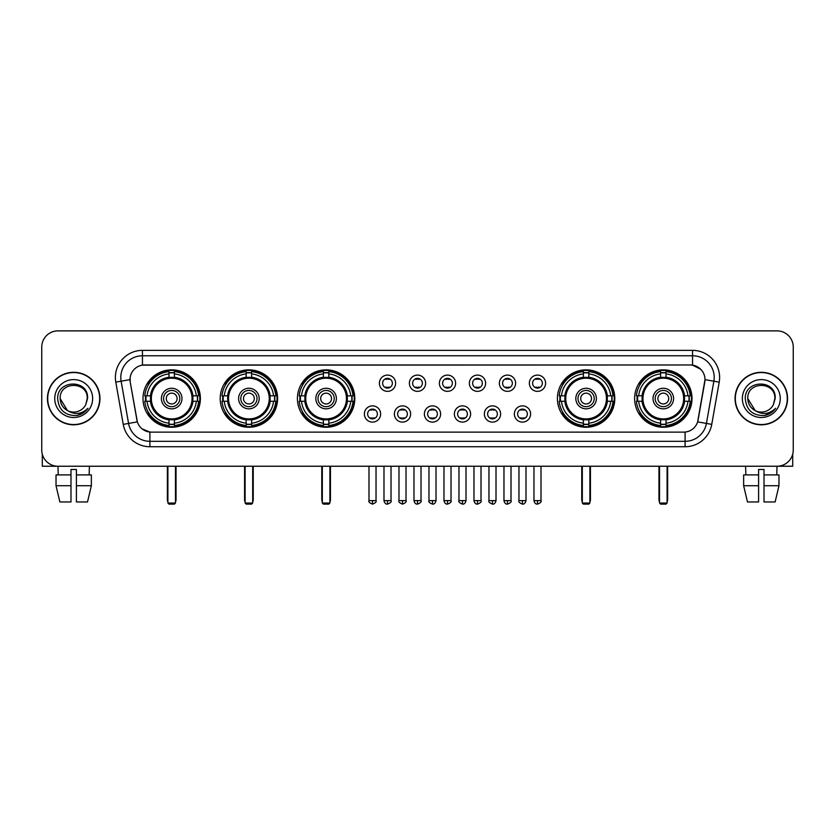 <?xml version="1.0" encoding="UTF-8"?>
<svg xmlns="http://www.w3.org/2000/svg" width="835" height="835" viewBox="0 0 835 835"><rect width="100%" height="100%" fill="white"/><g stroke="black" fill="none" stroke-linecap="round" stroke-linejoin="round"><path stroke-width="1.25" d="M634.61 398.545A28.693 28.693 0 0 0 663.303 427.249A28.693 28.693 0 0 0 692.006 398.545A28.693 28.693 0 0 0 663.303 369.853A28.693 28.693 0 0 0 634.61 398.545M220.2 398.545A28.693 28.693 0 0 0 248.903 427.249A28.693 28.693 0 0 0 277.596 398.545A28.693 28.693 0 0 0 248.903 369.853A28.693 28.693 0 0 0 220.2 398.545M297.417 398.545A28.693 28.693 0 0 0 326.109 427.249A28.693 28.693 0 0 0 354.802 398.545A28.693 28.693 0 0 0 326.109 369.853A28.693 28.693 0 0 0 297.417 398.545M557.404 398.545A28.693 28.693 0 0 0 586.097 427.249A28.693 28.693 0 0 0 614.8 398.545A28.693 28.693 0 0 0 586.097 369.853A28.693 28.693 0 0 0 557.404 398.545M142.994 398.545A28.693 28.693 0 0 0 171.697 427.249A28.693 28.693 0 0 0 200.39 398.545A28.693 28.693 0 0 0 171.697 369.853A28.693 28.693 0 0 0 142.994 398.545M380.624 413.983A8.12 8.12 0 0 1 372.504 422.103A8.12 8.12 0 0 1 364.384 413.983A8.12 8.12 0 0 1 372.504 405.862A8.12 8.12 0 0 1 380.624 413.983M367.63 413.983A4.874 4.874 0 0 0 372.504 418.857A4.874 4.874 0 0 0 377.378 413.983A4.874 4.874 0 0 0 372.504 409.108A4.874 4.874 0 0 0 367.63 413.983M410.622 413.983A8.12 8.12 0 0 1 402.501 422.103A8.12 8.12 0 0 1 394.381 413.983A8.12 8.12 0 0 1 402.501 405.862A8.12 8.12 0 0 1 410.622 413.983M397.627 413.983A4.874 4.874 0 0 0 402.501 418.857A4.874 4.874 0 0 0 407.376 413.983A4.874 4.874 0 0 0 402.501 409.108A4.874 4.874 0 0 0 397.627 413.983M440.619 413.983A8.12 8.12 0 0 1 432.499 422.103A8.12 8.12 0 0 1 424.378 413.983A8.12 8.12 0 0 1 432.499 405.862A8.12 8.12 0 0 1 440.619 413.983M427.624 413.983A4.874 4.874 0 0 0 432.499 418.857A4.874 4.874 0 0 0 437.373 413.983A4.874 4.874 0 0 0 432.499 409.108A4.874 4.874 0 0 0 427.624 413.983M470.616 413.983A8.12 8.12 0 0 1 462.496 422.103A8.12 8.12 0 0 1 454.376 413.983A8.12 8.12 0 0 1 462.496 405.862A8.12 8.12 0 0 1 470.616 413.983M457.622 413.983A4.874 4.874 0 0 0 462.496 418.857A4.874 4.874 0 0 0 467.37 413.983A4.874 4.874 0 0 0 462.496 409.108A4.874 4.874 0 0 0 457.622 413.983M500.614 413.983A8.12 8.12 0 0 1 492.483 422.103A8.12 8.12 0 0 1 484.363 413.983A8.12 8.12 0 0 1 492.483 405.862A8.12 8.12 0 0 1 500.614 413.983M487.619 413.983A4.874 4.874 0 0 0 492.483 418.857A4.874 4.874 0 0 0 497.357 413.983A4.874 4.874 0 0 0 492.483 409.108A4.874 4.874 0 0 0 487.619 413.983M530.601 413.983A8.12 8.12 0 0 1 522.48 422.103A8.12 8.12 0 0 1 514.36 413.983A8.12 8.12 0 0 1 522.48 405.862A8.12 8.12 0 0 1 530.601 413.983M517.606 413.983A4.874 4.874 0 0 0 522.48 418.857A4.874 4.874 0 0 0 527.355 413.983A4.874 4.874 0 0 0 522.48 409.108A4.874 4.874 0 0 0 517.606 413.983M395.623 383.223A8.12 8.12 0 0 1 387.503 391.354A8.12 8.12 0 0 1 379.382 383.223A8.12 8.12 0 0 1 387.503 375.103A8.12 8.12 0 0 1 395.623 383.223M382.628 383.223A4.874 4.874 0 0 0 387.503 388.098A4.874 4.874 0 0 0 392.377 383.223A4.874 4.874 0 0 0 387.503 378.359A4.874 4.874 0 0 0 382.628 383.223M425.62 383.223A8.12 8.12 0 0 1 417.5 391.354A8.12 8.12 0 0 1 409.38 383.223A8.12 8.12 0 0 1 417.5 375.103A8.12 8.12 0 0 1 425.62 383.223M412.626 383.223A4.874 4.874 0 0 0 417.5 388.098A4.874 4.874 0 0 0 422.374 383.223A4.874 4.874 0 0 0 417.5 378.359A4.874 4.874 0 0 0 412.626 383.223M455.618 383.223A8.12 8.12 0 0 1 447.497 391.354A8.12 8.12 0 0 1 439.377 383.223A8.12 8.12 0 0 1 447.497 375.103A8.12 8.12 0 0 1 455.618 383.223M442.623 383.223A4.874 4.874 0 0 0 447.497 388.098A4.874 4.874 0 0 0 452.372 383.223A4.874 4.874 0 0 0 447.497 378.359A4.874 4.874 0 0 0 442.623 383.223M485.615 383.223A8.12 8.12 0 0 1 477.495 391.354A8.12 8.12 0 0 1 469.364 383.223A8.12 8.12 0 0 1 477.495 375.103A8.12 8.12 0 0 1 485.615 383.223M472.62 383.223A4.874 4.874 0 0 0 477.495 388.098A4.874 4.874 0 0 0 482.359 383.223A4.874 4.874 0 0 0 477.495 378.359A4.874 4.874 0 0 0 472.62 383.223M515.602 383.223A8.12 8.12 0 0 1 507.482 391.354A8.12 8.12 0 0 1 499.361 383.223A8.12 8.12 0 0 1 507.482 375.103A8.12 8.12 0 0 1 515.602 383.223M502.607 383.223A4.874 4.874 0 0 0 507.482 388.098A4.874 4.874 0 0 0 512.356 383.223A4.874 4.874 0 0 0 507.482 378.359A4.874 4.874 0 0 0 502.607 383.223M545.599 383.223A8.12 8.12 0 0 1 537.479 391.354A8.12 8.12 0 0 1 529.359 383.223A8.12 8.12 0 0 1 537.479 375.103A8.12 8.12 0 0 1 545.599 383.223M532.605 383.223A4.874 4.874 0 0 0 537.479 388.098A4.874 4.874 0 0 0 542.353 383.223A4.874 4.874 0 0 0 537.479 378.359A4.874 4.874 0 0 0 532.605 383.223M123.246 424.368L115.794 382.138A27.075 27.075 0 0 1 142.451 350.366L692.549 350.366A27.075 27.075 0 0 1 719.206 382.138L711.754 424.368A27.075 27.075 0 0 1 685.097 446.735L149.903 446.735A27.075 27.075 0 0 1 123.246 424.368L128.569 423.428L121.127 381.198A21.658 21.658 0 0 1 142.451 355.773L692.549 355.773A21.658 21.658 0 0 1 713.873 381.198L706.431 423.428A21.658 21.658 0 0 1 685.097 441.318L149.903 441.318A21.658 21.658 0 0 1 128.569 423.428L137.357 421.873L130.229 382.138A14.623 14.623 0 0 1 144.622 364.978L690.378 364.978A14.623 14.623 0 0 1 704.771 382.138L698.091 420.036A14.623 14.623 0 0 1 683.698 432.123L151.302 432.123A14.623 14.623 0 0 1 136.909 420.036L130.229 382.138L130.166 377.43M145.572 401.259A26.261 26.261 0 0 1 145.572 395.842M559.982 401.259A26.261 26.261 0 0 1 559.982 395.842M299.984 401.259A26.261 26.261 0 0 1 299.984 395.842M222.778 401.259A26.261 26.261 0 0 1 222.778 395.842M637.188 401.259A26.261 26.261 0 0 1 637.188 395.842M47.438 398.545A26.261 26.261 0 0 0 73.699 424.806A26.261 26.261 0 0 0 99.95 398.545A26.261 26.261 0 0 0 73.699 372.295A26.261 26.261 0 0 0 47.438 398.545M735.05 398.545A26.261 26.261 0 0 0 761.301 424.806A26.261 26.261 0 0 0 787.562 398.545A26.261 26.261 0 0 0 761.301 372.295A26.261 26.261 0 0 0 735.05 398.545M142.451 350.366L142.451 365.145L690.378 364.978L692.549 365.145L700.711 369.258M683.698 432.123L151.302 432.123M149.903 446.735L149.903 432.05L142.096 428.856M719.206 382.138L705.001 379.633L697.642 421.873L711.754 424.368M793.25 347.109A16.241 16.241 0 0 0 777.009 330.869L57.991 330.869A16.241 16.241 0 0 0 41.75 347.109L41.75 449.981A16.241 16.241 0 0 0 57.991 466.233L777.009 466.233A16.241 16.241 0 0 0 793.25 449.981L793.25 347.109L793.25 449.981M41.75 347.109L41.75 449.981M777.009 330.869L57.991 330.869M58.231 474.896L57.991 466.233L777.009 466.233L776.769 474.896M99.678 398.545A25.989 25.989 0 0 0 73.699 372.567A25.989 25.989 0 0 0 47.71 398.545A25.989 25.989 0 0 0 73.699 424.535A25.989 25.989 0 0 0 99.678 398.545M67.437 410.549L60.162 398.545C59.327 381.084 88.061 381.084 87.226 398.545L85.744 404.714L87.56 398.545C88.896 379.007 57.062 379.487 57.657 398.545C58.732 410.068 65.078 415.726 76.695 415.548C81.423 414.63 85.17 412.219 87.936 408.294C81.694 414.296 74.92 415.078 67.614 410.643A13.537 13.537 0 0 0 85.744 404.714L87.226 398.733M67.614 410.643C62.886 408.033 60.402 404.004 60.162 398.545M54.745 398.545A18.954 18.954 0 0 0 73.699 417.5A18.954 18.954 0 0 0 92.643 398.545A18.954 18.954 0 0 0 73.699 379.601A18.954 18.954 0 0 0 54.745 398.545M87.894 408.346L83.103 413.022M82.989 413.095L76.778 415.527M42.293 454.146L42.293 466.233L105.095 466.233M56.028 474.896L56.028 485.719L59.88 501.96L56.028 485.719L56.028 474.896L70.985 474.896L70.985 469.479L76.403 469.479L76.403 474.896L91.359 474.896L91.359 485.719L87.508 501.96L91.359 485.719L76.403 485.719L76.403 474.896L76.403 501.96L87.508 501.96M89.397 466.233L89.157 474.896M70.985 474.896L70.985 501.96L59.88 501.96M56.028 485.719L70.985 485.719M787.29 398.545A25.989 25.989 0 0 0 761.301 372.567A25.989 25.989 0 0 0 735.322 398.545A25.989 25.989 0 0 0 761.301 424.535A25.989 25.989 0 0 0 787.29 398.545M774.838 398.733L773.356 404.714L775.172 398.545C776.508 379.007 744.674 379.487 745.269 398.545C746.344 410.068 752.69 415.726 764.307 415.548C769.035 414.63 772.782 412.219 775.548 408.294C769.306 414.296 762.532 415.078 755.226 410.643L747.774 398.545C746.939 381.084 775.673 381.084 774.838 398.545L773.356 404.714A13.537 13.537 0 0 1 755.226 410.643C750.498 408.033 748.014 404.004 747.774 398.545M742.357 398.545A18.954 18.954 0 0 0 761.301 417.5A18.954 18.954 0 0 0 780.255 398.545A18.954 18.954 0 0 0 761.301 379.601A18.954 18.954 0 0 0 742.357 398.545M775.506 408.346L770.715 413.022M770.601 413.095L764.39 415.527M192.739 401.259A21.219 21.219 0 0 0 174.4 377.503L174.4 377.503A21.219 21.219 0 0 0 150.644 401.259A21.219 21.219 0 0 0 192.739 401.259L192.739 401.259A21.219 21.219 0 0 1 174.4 419.598L174.4 423.199A24.8 24.8 0 0 0 196.34 401.259L198.626 401.259A27.075 27.075 0 0 1 174.4 425.485L174.4 423.199M146.115 401.259A25.718 25.718 0 0 1 146.115 395.842M174.4 372.974A25.718 25.718 0 0 0 168.983 372.974M197.269 395.842A25.718 25.718 0 0 1 197.269 401.259M196.34 395.842L198.626 395.842A27.075 27.075 0 0 0 174.4 371.617L174.4 377.243A21.48 21.48 0 0 1 193 395.842L196.34 395.842A24.8 24.8 0 0 0 174.4 373.903M147.043 401.259L144.758 401.259A27.075 27.075 0 0 0 168.983 425.485L168.983 419.859A21.48 21.48 0 0 1 150.383 401.259L147.043 401.259A24.8 24.8 0 0 0 168.983 423.199M196.34 401.259L193 401.259A21.48 21.48 0 0 1 174.4 419.859L174.4 419.598M150.644 401.259L150.644 401.259A21.219 21.219 0 0 0 168.983 419.598M174.4 424.128A25.718 25.718 0 0 1 168.983 424.128M168.983 373.903L168.983 371.617A27.075 27.075 0 0 0 144.758 395.842L150.383 395.842A21.48 21.48 0 0 1 168.983 377.243L168.983 373.903A24.8 24.8 0 0 0 147.043 395.842M192.05 398.545A20.353 20.353 0 0 1 171.697 418.909A20.353 20.353 0 0 1 151.333 398.545A20.353 20.353 0 0 1 171.697 378.192A20.353 20.353 0 0 1 192.05 398.545M181.978 398.545A10.291 10.291 0 0 0 171.697 388.265A10.291 10.291 0 0 0 161.405 398.545A10.291 10.291 0 0 0 171.697 408.837A10.291 10.291 0 0 0 181.978 398.545M179.817 398.545A8.12 8.12 0 0 0 171.697 390.425A8.12 8.12 0 0 0 163.566 398.545A8.12 8.12 0 0 0 171.697 406.676A8.12 8.12 0 0 0 179.817 398.545M177.103 398.545A5.417 5.417 0 0 1 171.697 403.963A5.417 5.417 0 0 1 166.28 398.545A5.417 5.417 0 0 1 171.697 393.139A5.417 5.417 0 0 1 177.103 398.545A5.417 5.417 0 0 1 171.697 403.963A5.417 5.417 0 0 1 166.28 398.545A5.417 5.417 0 0 1 171.697 393.139A5.417 5.417 0 0 1 177.103 398.545M148.912 383.933L147.628 383.933A28.15 28.15 0 0 1 199.847 398.545A28.15 28.15 0 0 1 147.628 413.168L148.912 413.168M167.898 466.233L167.898 503.046L175.486 503.046L175.486 466.233M167.898 503.046L168.983 504.131L174.4 504.131L175.486 503.046M269.955 401.259A21.219 21.219 0 0 0 251.606 377.503L251.606 377.503A21.219 21.219 0 0 0 227.851 401.259A21.219 21.219 0 0 0 269.955 401.259L269.955 401.259A21.219 21.219 0 0 1 251.606 419.598L251.606 423.199A24.8 24.8 0 0 0 273.546 401.259L275.832 401.259A27.075 27.075 0 0 1 251.606 425.485L251.606 423.199M223.321 401.259A25.718 25.718 0 0 1 223.321 395.842M251.606 372.974A25.718 25.718 0 0 0 246.189 372.974M274.475 395.842A25.718 25.718 0 0 1 274.475 401.259M273.546 395.842L275.832 395.842A27.075 27.075 0 0 0 251.606 371.617L251.606 377.243A21.48 21.48 0 0 1 270.206 395.842L273.546 395.842A24.8 24.8 0 0 0 251.606 373.903M224.25 401.259L221.964 401.259A27.075 27.075 0 0 0 246.189 425.485L246.189 419.859A21.48 21.48 0 0 1 227.59 401.259L224.25 401.259A24.8 24.8 0 0 0 246.189 423.199M273.546 401.259L270.206 401.259A21.48 21.48 0 0 1 251.606 419.859L251.606 419.598M227.851 401.259L227.851 401.259A21.219 21.219 0 0 0 246.189 419.598M251.606 424.128A25.718 25.718 0 0 1 246.189 424.128M246.189 373.903L246.189 371.617A27.075 27.075 0 0 0 221.964 395.842L227.59 395.842A21.48 21.48 0 0 1 246.189 377.243L246.189 373.903A24.8 24.8 0 0 0 224.25 395.842M269.256 398.545A20.353 20.353 0 0 1 248.903 418.909A20.353 20.353 0 0 1 228.54 398.545A20.353 20.353 0 0 1 248.903 378.192A20.353 20.353 0 0 1 269.256 398.545M259.184 398.545A10.291 10.291 0 0 0 248.903 388.265A10.291 10.291 0 0 0 238.612 398.545A10.291 10.291 0 0 0 248.903 408.837A10.291 10.291 0 0 0 259.184 398.545M257.023 398.545A8.12 8.12 0 0 0 248.903 390.425A8.12 8.12 0 0 0 240.783 398.545A8.12 8.12 0 0 0 248.903 406.676A8.12 8.12 0 0 0 257.023 398.545M254.31 398.545A5.417 5.417 0 0 1 248.903 403.963A5.417 5.417 0 0 1 243.486 398.545A5.417 5.417 0 0 1 248.903 393.139A5.417 5.417 0 0 1 254.31 398.545A5.417 5.417 0 0 1 248.903 403.963A5.417 5.417 0 0 1 243.486 398.545A5.417 5.417 0 0 1 248.903 393.139A5.417 5.417 0 0 1 254.31 398.545M226.118 383.933L224.834 383.933A28.15 28.15 0 0 1 277.053 398.545A28.15 28.15 0 0 1 224.834 413.168L226.118 413.168M245.114 466.233L245.114 503.046L252.692 503.046L252.692 466.233M245.114 503.046L246.189 504.131L251.606 504.131L252.692 503.046M347.162 401.259A21.219 21.219 0 0 0 328.813 377.503L328.813 377.503A21.219 21.219 0 0 0 305.057 401.259A21.219 21.219 0 0 0 347.162 401.259L347.162 401.259A21.219 21.219 0 0 1 328.813 419.598L328.813 423.199A24.8 24.8 0 0 0 350.752 401.259L353.038 401.259A27.075 27.075 0 0 1 328.813 425.485L328.813 423.199M300.537 401.259A25.718 25.718 0 0 1 300.537 395.842M328.813 372.974A25.718 25.718 0 0 0 323.395 372.974M351.681 395.842A25.718 25.718 0 0 1 351.681 401.259M350.752 395.842L353.038 395.842A27.075 27.075 0 0 0 328.813 371.617L328.813 377.243A21.48 21.48 0 0 1 347.412 395.842L350.752 395.842A24.8 24.8 0 0 0 328.813 373.903M301.456 401.259L299.17 401.259A27.075 27.075 0 0 0 323.395 425.485L323.395 419.859A21.48 21.48 0 0 1 304.796 401.259L301.456 401.259A24.8 24.8 0 0 0 323.395 423.199M350.752 401.259L347.412 401.259A21.48 21.48 0 0 1 328.813 419.859L328.813 419.598M305.057 401.259L305.057 401.259A21.219 21.219 0 0 0 323.395 419.598M328.813 424.128A25.718 25.718 0 0 1 323.395 424.128M323.395 373.903L323.395 371.617A27.075 27.075 0 0 0 299.17 395.842L304.796 395.842A21.48 21.48 0 0 1 323.395 377.243L323.395 373.903A24.8 24.8 0 0 0 301.456 395.842M346.462 398.545A20.353 20.353 0 0 1 326.109 418.909A20.353 20.353 0 0 1 305.746 398.545A20.353 20.353 0 0 1 326.109 378.192A20.353 20.353 0 0 1 346.462 398.545M336.39 398.545A10.291 10.291 0 0 0 326.109 388.265A10.291 10.291 0 0 0 315.818 398.545A10.291 10.291 0 0 0 326.109 408.837A10.291 10.291 0 0 0 336.39 398.545M334.23 398.545A8.12 8.12 0 0 0 326.109 390.425A8.12 8.12 0 0 0 317.989 398.545A8.12 8.12 0 0 0 326.109 406.676A8.12 8.12 0 0 0 334.23 398.545M331.526 398.545A5.417 5.417 0 0 1 326.109 403.963A5.417 5.417 0 0 1 320.692 398.545A5.417 5.417 0 0 1 326.109 393.139A5.417 5.417 0 0 1 331.526 398.545A5.417 5.417 0 0 1 326.109 403.963A5.417 5.417 0 0 1 320.692 398.545A5.417 5.417 0 0 1 326.109 393.139A5.417 5.417 0 0 1 331.526 398.545M303.324 383.933L302.051 383.933A28.15 28.15 0 0 1 354.259 398.545A28.15 28.15 0 0 1 302.051 413.168L303.324 413.168M322.32 466.233L322.32 503.046L329.898 503.046L329.898 466.233M322.32 503.046L323.395 504.131L328.813 504.131L329.898 503.046M607.149 401.259A21.219 21.219 0 0 0 588.811 377.503L588.811 377.503A21.219 21.219 0 0 0 565.044 401.259A21.219 21.219 0 0 0 607.149 401.259L607.149 401.259A21.219 21.219 0 0 1 588.811 419.598L588.811 423.199A24.8 24.8 0 0 0 610.75 401.259L613.036 401.259A27.075 27.075 0 0 1 588.811 425.485L588.811 423.199M560.525 401.259A25.718 25.718 0 0 1 560.525 395.842M588.811 372.974A25.718 25.718 0 0 0 583.394 372.974M611.679 395.842A25.718 25.718 0 0 1 611.679 401.259M610.75 395.842L613.036 395.842A27.075 27.075 0 0 0 588.811 371.617L588.811 377.243A21.48 21.48 0 0 1 607.41 395.842L610.75 395.842A24.8 24.8 0 0 0 588.811 373.903M561.454 401.259L559.168 401.259A27.075 27.075 0 0 0 583.394 425.485L583.394 419.859A21.48 21.48 0 0 1 564.794 401.259L561.454 401.259A24.8 24.8 0 0 0 583.394 423.199M610.75 401.259L607.41 401.259A21.48 21.48 0 0 1 588.811 419.859L588.811 419.598M565.044 401.259L565.044 401.259A21.219 21.219 0 0 0 583.394 419.598M588.811 424.128A25.718 25.718 0 0 1 583.394 424.128M583.394 373.903L583.394 371.617A27.075 27.075 0 0 0 559.168 395.842L564.794 395.842A21.48 21.48 0 0 1 583.394 377.243L583.394 373.903A24.8 24.8 0 0 0 561.454 395.842M606.46 398.545A20.353 20.353 0 0 1 586.097 418.909A20.353 20.353 0 0 1 565.744 398.545A20.353 20.353 0 0 1 586.097 378.192A20.353 20.353 0 0 1 606.46 398.545M596.388 398.545A10.291 10.291 0 0 0 586.097 388.265A10.291 10.291 0 0 0 575.816 398.545A10.291 10.291 0 0 0 586.097 408.837A10.291 10.291 0 0 0 596.388 398.545M594.217 398.545A8.12 8.12 0 0 0 586.097 390.425A8.12 8.12 0 0 0 577.977 398.545A8.12 8.12 0 0 0 586.097 406.676A8.12 8.12 0 0 0 594.217 398.545M591.514 398.545A5.417 5.417 0 0 1 586.097 403.963A5.417 5.417 0 0 1 580.69 398.545A5.417 5.417 0 0 1 586.097 393.139A5.417 5.417 0 0 1 591.514 398.545A5.417 5.417 0 0 1 586.097 403.963A5.417 5.417 0 0 1 580.69 398.545A5.417 5.417 0 0 1 586.097 393.139A5.417 5.417 0 0 1 591.514 398.545M563.312 383.933L562.038 383.933A28.15 28.15 0 0 1 614.257 398.545A28.15 28.15 0 0 1 562.038 413.168L563.312 413.168M582.308 466.233L582.308 503.046L589.886 503.046L589.886 466.233M582.308 503.046L583.394 504.131L588.811 504.131L589.886 503.046M684.356 401.259A21.219 21.219 0 0 0 666.017 377.503L666.017 377.503A21.219 21.219 0 0 0 642.261 401.259A21.219 21.219 0 0 0 684.356 401.259L684.356 401.259A21.219 21.219 0 0 1 666.017 419.598L666.017 423.199A24.8 24.8 0 0 0 687.957 401.259L690.242 401.259A27.075 27.075 0 0 1 666.017 425.485L666.017 423.199M637.731 401.259A25.718 25.718 0 0 1 637.731 395.842M666.017 372.974A25.718 25.718 0 0 0 660.6 372.974M688.885 395.842A25.718 25.718 0 0 1 688.885 401.259M687.957 395.842L690.242 395.842A27.075 27.075 0 0 0 666.017 371.617L666.017 377.243A21.48 21.48 0 0 1 684.616 395.842L687.957 395.842A24.8 24.8 0 0 0 666.017 373.903M638.66 401.259L636.374 401.259A27.075 27.075 0 0 0 660.6 425.485L660.6 419.859A21.48 21.48 0 0 1 642 401.259L638.66 401.259A24.8 24.8 0 0 0 660.6 423.199M687.957 401.259L684.616 401.259A21.48 21.48 0 0 1 666.017 419.859L666.017 419.598M642.261 401.259L642.261 401.259A21.219 21.219 0 0 0 660.6 419.598M666.017 424.128A25.718 25.718 0 0 1 660.6 424.128M660.6 373.903L660.6 371.617A27.075 27.075 0 0 0 636.374 395.842L642 395.842A21.48 21.48 0 0 1 660.6 377.243L660.6 373.903A24.8 24.8 0 0 0 638.66 395.842M683.667 398.545A20.353 20.353 0 0 1 663.303 418.909A20.353 20.353 0 0 1 642.95 398.545A20.353 20.353 0 0 1 663.303 378.192A20.353 20.353 0 0 1 683.667 398.545M673.595 398.545A10.291 10.291 0 0 0 663.303 388.265A10.291 10.291 0 0 0 653.022 398.545A10.291 10.291 0 0 0 663.303 408.837A10.291 10.291 0 0 0 673.595 398.545M671.434 398.545A8.12 8.12 0 0 0 663.303 390.425A8.12 8.12 0 0 0 655.183 398.545A8.12 8.12 0 0 0 663.303 406.676A8.12 8.12 0 0 0 671.434 398.545M668.72 398.545A5.417 5.417 0 0 1 663.303 403.963A5.417 5.417 0 0 1 657.897 398.545A5.417 5.417 0 0 1 663.303 393.139A5.417 5.417 0 0 1 668.72 398.545M657.897 398.545A5.417 5.417 0 0 0 663.303 403.963A5.417 5.417 0 0 1 657.897 398.545A5.417 5.417 0 0 1 663.303 393.139M640.518 383.933L639.245 383.933A28.15 28.15 0 0 1 691.463 398.545A28.15 28.15 0 0 1 639.245 413.168L640.518 413.168M659.514 466.233L659.514 503.046L667.102 503.046L667.102 466.233M659.514 503.046L660.6 504.131L666.017 504.131L667.102 503.046M385.885 387.826L385.885 387.054A4.154 4.154 0 0 0 389.131 387.054L389.131 387.826M389.131 378.631L389.131 379.403A4.154 4.154 0 0 0 385.885 379.403L385.885 378.631M415.872 387.826L415.872 387.054A4.154 4.154 0 0 0 419.128 387.054L419.128 387.826M419.128 378.631L419.128 379.403A4.154 4.154 0 0 0 415.872 379.403L415.872 378.631M445.869 387.826L445.869 387.054A4.154 4.154 0 0 0 449.115 387.054L449.115 387.826M449.115 378.631L449.115 379.403A4.154 4.154 0 0 0 445.869 379.403L445.869 378.631M475.866 387.826L475.866 387.054A4.154 4.154 0 0 0 479.113 387.054L479.113 387.826M479.113 378.631L479.113 379.403A4.154 4.154 0 0 0 475.866 379.403L475.866 378.631M505.864 387.826L505.864 387.054A4.154 4.154 0 0 0 509.11 387.054L509.11 387.826M509.11 378.631L509.11 379.403A4.154 4.154 0 0 0 505.864 379.403L505.864 378.631M535.851 387.826L535.851 387.054A4.154 4.154 0 0 0 539.107 387.054L539.107 387.826M539.107 378.631L539.107 379.403A4.154 4.154 0 0 0 535.851 379.403L535.851 378.631M370.886 418.575L370.886 417.803A4.154 4.154 0 0 0 374.132 417.803L374.132 418.575M374.132 409.39L374.132 410.162A4.154 4.154 0 0 0 370.886 410.162L370.886 409.39M400.873 418.575L400.873 417.803A4.154 4.154 0 0 0 404.13 417.803L404.13 418.575M404.13 409.39L404.13 410.162A4.154 4.154 0 0 0 400.873 410.162L400.873 409.39M430.87 418.575L430.87 417.803A4.154 4.154 0 0 0 434.127 417.803L434.127 418.575M434.127 409.39L434.127 410.162A4.154 4.154 0 0 0 430.87 410.162L430.87 409.39M460.868 418.575L460.868 417.803A4.154 4.154 0 0 0 464.114 417.803L464.114 418.575M464.114 409.39L464.114 410.162A4.154 4.154 0 0 0 460.868 410.162L460.868 409.39M490.865 418.575L490.865 417.803A4.154 4.154 0 0 0 494.111 417.803L494.111 418.575M494.111 409.39L494.111 410.162A4.154 4.154 0 0 0 490.865 410.162L490.865 409.39M520.863 418.575L520.863 417.803A4.154 4.154 0 0 0 524.109 417.803L524.109 418.575M524.109 409.39L524.109 410.162A4.154 4.154 0 0 0 520.863 410.162L520.863 409.39M792.707 454.146L792.707 466.233L729.905 466.233M758.597 474.896L758.597 485.719L743.641 485.719L747.492 501.96L743.641 485.719L743.641 474.896L758.597 474.896L758.597 469.479L764.015 469.479L764.015 474.896L778.971 474.896L778.971 485.719L775.12 501.96L778.971 485.719L764.015 485.719L764.015 474.896M758.597 485.719L758.597 501.96L747.492 501.96M775.12 501.96L764.015 501.96L764.015 485.719M745.603 466.233L745.843 474.896M692.549 350.366L692.549 365.145M115.794 382.138L121.127 381.198A21.658 21.658 0 0 1 120.793 377.43M121.127 381.198L129.999 379.633M685.097 432.05L685.097 446.735M167.365 466.233L167.365 499.8L167.898 499.8M171.697 403.963A5.417 5.417 0 0 1 166.28 398.545A5.417 5.417 0 0 1 171.697 393.139M175.486 499.8L176.028 499.8L176.028 466.233M168.983 424.368A25.958 25.958 0 0 0 174.4 424.368M197.509 401.259A25.958 25.958 0 0 0 197.509 395.842M174.4 372.734A25.958 25.958 0 0 0 168.983 372.734M244.571 466.233L244.571 499.8L245.114 499.8M248.903 403.963A5.417 5.417 0 0 1 243.486 398.545A5.417 5.417 0 0 1 248.903 393.139M252.692 499.8L253.235 499.8L253.235 466.233M246.189 424.368A25.958 25.958 0 0 0 251.606 424.368M274.715 401.259A25.958 25.958 0 0 0 274.715 395.842M251.606 372.734A25.958 25.958 0 0 0 246.189 372.734M321.778 466.233L321.778 499.8L322.32 499.8M326.109 403.963A5.417 5.417 0 0 1 320.692 398.545A5.417 5.417 0 0 1 326.109 393.139M329.898 499.8L330.441 499.8L330.441 466.233M323.395 424.368A25.958 25.958 0 0 0 328.813 424.368M351.921 401.259A25.958 25.958 0 0 0 351.921 395.842M328.813 372.734A25.958 25.958 0 0 0 323.395 372.734M581.765 466.233L581.765 499.8L582.308 499.8M580.69 398.545A5.417 5.417 0 0 1 586.097 393.139M589.886 499.8L590.428 499.8L590.428 466.233M583.394 424.368A25.958 25.958 0 0 0 588.811 424.368M611.919 401.259A25.958 25.958 0 0 0 611.919 395.842M588.811 372.734A25.958 25.958 0 0 0 583.394 372.734M658.972 466.233L658.972 499.8L659.514 499.8M667.102 499.8L667.635 499.8L667.635 466.233M660.6 424.368A25.958 25.958 0 0 0 666.017 424.368M689.125 401.259A25.958 25.958 0 0 0 689.125 395.842M666.017 372.734A25.958 25.958 0 0 0 660.6 372.734M387.503 500.614L383.985 500.614C384.601 503.119 385.77 504.288 387.503 504.131L387.503 500.614L391.02 500.614L391.02 466.233M417.5 500.614L413.983 500.614C414.598 503.119 415.767 504.288 417.5 504.131L417.5 500.614L421.017 500.614L421.017 466.233M447.497 500.614L443.98 500.614C444.585 503.119 445.765 504.288 447.497 504.131L447.497 500.614L451.015 500.614L451.015 466.233M477.495 500.614L473.967 500.614C474.583 503.119 475.762 504.288 477.495 504.131L477.495 500.614L481.012 500.614L481.012 466.233M507.482 500.614L503.964 500.614C504.58 503.119 505.749 504.288 507.482 504.131L507.482 500.614L511.01 500.614L511.01 466.233M537.479 500.614L533.962 500.614C534.577 503.119 535.746 504.288 537.479 504.131L537.479 500.614L540.997 500.614L540.997 466.233M372.504 500.614L368.986 500.614C368.277 501.731 369.446 502.91 372.504 504.131L372.504 500.614L376.032 500.614L376.032 466.233M402.501 500.614L398.984 500.614C398.274 501.731 399.443 502.91 402.501 504.131L402.501 500.614L406.019 500.614L406.019 466.233M432.499 500.614L428.981 500.614C428.261 501.731 429.44 502.91 432.499 504.131L432.499 500.614L436.016 500.614L436.016 466.233M462.496 500.614L458.968 500.614C458.258 501.731 459.427 502.91 462.496 504.131L462.496 500.614L466.014 500.614L466.014 466.233M492.483 500.614L488.966 500.614C488.256 501.731 489.425 502.91 492.483 504.131L492.483 500.614L496.011 500.614L496.011 466.233M522.48 500.614L518.963 500.614C518.253 501.731 519.422 502.91 522.48 504.131L522.48 500.614L525.998 500.614L525.998 466.233M167.365 499.8A4.332 4.332 0 0 0 167.898 501.898M175.486 501.898A4.332 4.332 0 0 0 176.028 499.8M244.571 499.8A4.332 4.332 0 0 0 245.114 501.898M252.692 501.898A4.332 4.332 0 0 0 253.235 499.8M321.778 499.8A4.332 4.332 0 0 0 322.32 501.898M329.898 501.898A4.332 4.332 0 0 0 330.441 499.8M581.765 499.8A4.332 4.332 0 0 0 582.308 501.898M589.886 501.898A4.332 4.332 0 0 0 590.428 499.8M658.972 499.8A4.332 4.332 0 0 0 659.514 501.898M667.102 501.898A4.332 4.332 0 0 0 667.635 499.8M383.985 500.614L383.985 466.233M391.02 500.614C391.74 501.731 390.561 502.91 387.503 504.131M413.983 500.614L413.983 466.233M421.017 500.614C421.738 501.731 420.558 502.91 417.5 504.131M443.98 500.614L443.98 466.233M451.015 500.614C451.725 501.731 450.556 502.91 447.497 504.131M473.967 500.614L473.967 466.233M481.012 500.614C481.722 501.731 480.553 502.91 477.495 504.131M503.964 500.614L503.964 466.233M511.01 500.614C511.719 501.731 510.55 502.91 507.482 504.131M533.962 500.614L533.962 466.233M540.997 500.614C541.717 501.731 540.537 502.91 537.479 504.131M368.986 500.614L368.986 466.233M376.032 500.614C376.742 501.731 375.573 502.91 372.504 504.131M398.984 500.614L398.984 466.233M406.019 500.614C406.739 501.731 405.559 502.91 402.501 504.131M428.981 500.614L428.981 466.233M436.016 500.614C435.4 503.119 434.231 504.288 432.499 504.131M458.968 500.614L458.968 466.233M466.014 500.614C465.398 503.119 464.229 504.288 462.496 504.131M488.966 500.614L488.966 466.233M496.011 500.614C495.395 503.119 494.216 504.288 492.483 504.131M518.963 500.614L518.963 466.233M525.998 500.614C525.392 503.119 524.213 504.288 522.48 504.131"/></g></svg>
